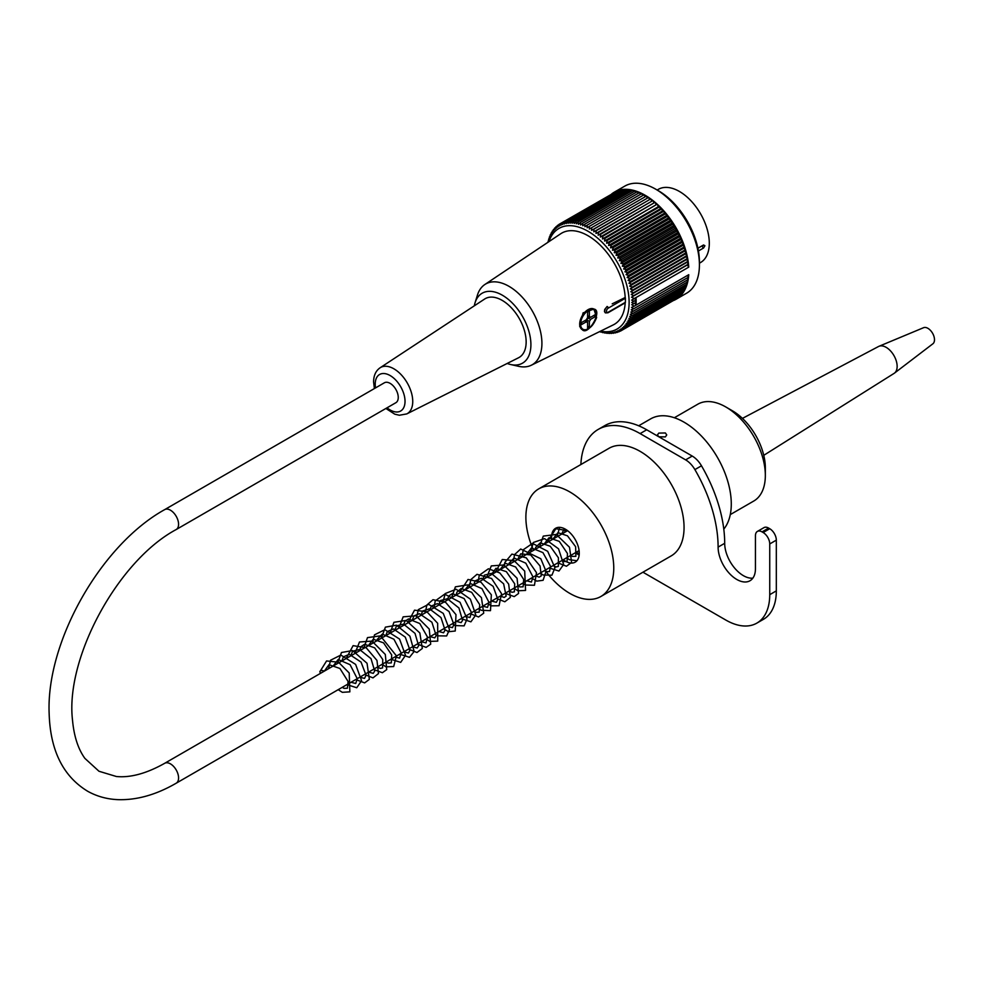 <?xml version="1.0" encoding="UTF-8"?>
<svg xmlns="http://www.w3.org/2000/svg" width="983" height="983" viewBox="0 0 983 983"><rect width="100%" height="100%" fill="white"/><g stroke="black" fill="none" stroke-linecap="round" stroke-linejoin="round"><path stroke-width="1.47" d="M674.363 417.738L697.832 404.185A55.92 32.292 60 0 1 722.505 405.217A55.92 32.292 60 0 1 725.798 406.962A55.92 32.292 60 0 1 765.339 475.453A55.92 32.292 60 0 1 753.752 501.047L730.283 514.601M725.798 406.962L732.384 410.771A46.606 26.91 60 0 1 765.339 467.834L765.339 475.453M164.689 509.624L384.378 382.792A11.501 6.635 60 0 1 393.237 385.877A11.501 6.635 60 0 1 398.25 397.439A11.501 6.635 60 0 1 395.866 402.711L176.19 529.542C117.935 560.703 65.21 657.983 72.496 719.986C73.958 736.12 78.075 748.911 84.87 758.36L98.988 771.262L116.399 776.509C130.481 777.872 146.59 773.474 164.689 763.3A11.501 6.635 -120 0 1 173.549 766.371A11.501 6.635 -120 0 1 178.574 777.946A11.501 6.635 -120 0 1 176.19 783.205C156.199 794.78 136.748 800.26 117.862 799.646C106.938 799.167 96.912 796.39 87.77 791.315C63.133 776.398 50.256 750.459 49.15 713.486C46.054 641.678 101.028 544.803 164.689 509.624A11.501 6.635 60 0 1 173.549 512.708A11.501 6.635 60 0 1 178.574 524.271A11.501 6.635 60 0 1 176.19 529.542M321.183 672.95A2.175 1.253 180 0 1 319.856 671.721A2.175 1.253 180 0 1 321.244 670.615A2.175 1.253 180 0 1 323.554 670.898M697.905 248.232L703.558 244.964L704.909 245.738L703.558 248.011L698.434 250.972M703.558 244.964L704.909 245.738A1.868 1.081 -0 0 0 702.267 245.738L697.905 248.257M699.417 263.211L700.547 262.547A42.257 24.391 -120 0 0 700.547 213.766A42.257 24.391 -120 0 0 658.303 189.363L657.16 190.026M676.071 299.287L686.613 293.192A61.818 35.695 -120 0 0 699.417 264.894A61.818 35.695 -120 0 0 655.698 189.178A61.818 35.695 -120 0 0 624.783 186.119L614.24 192.201A61.818 35.695 60 0 1 660.355 207.192A61.818 35.695 60 0 1 688.751 267.13L636.026 297.566A61.818 35.695 -120 0 1 636.148 301.425A61.818 35.695 -120 0 1 636.026 305.135L688.751 274.699A61.818 35.695 60 0 1 676.071 299.287A61.818 35.695 60 0 1 673.158 300.675M611.586 194.032A61.818 35.695 60 0 1 614.24 192.201M636.026 297.566L634.182 298.537A233.647 8.982 148.4 0 0 631.713 300.11A231.128 188.503 55.3 0 0 633.814 301.253L631.75 302.432A231.128 188.711 60 0 0 633.814 303.612A231.128 8.884 151.6 0 1 631.713 304.718A233.647 190.567 64.7 0 0 634.182 306.192L635.976 305.148L634.834 303.022M634.182 298.537A233.647 189.731 -130.3 0 1 631.528 297.185A232.381 19.832 -33.5 0 1 633.691 295.662A232.381 187.397 -135.3 0 1 631.233 294.482A232.381 29.687 -35.2 0 1 633.335 292.848A232.381 185.59 -140.2 0 1 630.828 291.73A232.381 39.455 -37 0 1 632.855 289.997A232.381 183.268 -144.9 0 1 630.312 288.928A232.381 49.113 -38.8 0 1 632.266 287.122A232.381 180.454 -149.4 0 1 629.685 286.114A232.381 58.636 -40.6 0 1 631.565 284.21A232.381 177.137 -153.6 0 1 628.936 283.264A232.381 67.999 -42.5 0 1 630.754 281.273A232.381 173.34 -157.6 0 1 628.088 280.413A232.381 77.178 -44.4 0 1 629.82 278.336A232.381 169.064 -161.4 0 1 627.129 277.538A232.381 86.135 -46.4 0 1 628.788 275.387A232.381 164.321 -165 0 1 626.073 274.675A232.381 94.872 -48.4 0 1 627.645 272.451A232.381 159.123 -168.4 0 1 624.918 271.824A232.381 103.338 -50.6 0 1 626.404 269.526A232.381 153.495 -171.5 0 1 623.652 268.986A232.381 111.521 -52.8 0 1 625.065 266.626A232.381 147.45 -174.5 0 1 622.3 266.172A232.381 119.41 -55.1 0 1 623.627 263.751A232.381 140.999 -177.3 0 1 620.863 263.395A232.381 126.967 -57.5 0 1 622.104 260.913A232.381 134.167 180 0 1 619.339 260.655A232.381 134.167 -60 0 1 620.494 258.124A232.381 126.954 177.5 0 1 617.729 257.951A232.381 140.999 -62.7 0 1 618.798 255.383A232.381 119.41 175.1 0 1 616.034 255.322A232.381 147.45 -65.5 0 1 617.029 252.705A232.381 111.521 172.8 0 1 614.277 252.742A232.381 153.508 -68.5 0 1 615.186 250.087A232.381 103.338 170.6 0 1 612.446 250.235A232.381 159.135 -71.6 0 1 613.269 247.556A232.381 94.872 168.4 0 1 610.554 247.802A232.381 164.321 -75 0 1 611.291 245.099A232.381 86.135 166.4 0 1 608.6 245.455A232.381 169.064 -78.6 0 1 609.263 242.727A232.381 77.178 164.4 0 1 606.597 243.194A232.381 173.34 -82.4 0 1 607.175 240.454A232.381 67.999 162.5 0 1 604.545 241.019A232.381 177.137 -86.4 0 1 605.049 238.279A232.381 58.636 160.6 0 1 602.456 238.967A232.381 180.454 -90.6 0 1 602.886 236.215A232.381 49.101 158.8 0 1 600.33 237.001A232.381 183.268 -95.1 0 1 600.674 234.261A232.381 39.443 157 0 1 598.168 235.158A232.381 185.59 -99.8 0 1 598.45 232.43A232.381 29.674 155.2 0 1 595.993 233.438A232.381 187.409 -104.7 0 1 596.202 230.71A232.381 19.832 153.5 0 1 593.793 231.828A232.381 188.699 -109.7 0 1 593.929 229.125A232.381 9.928 151.7 0 1 591.569 230.354A232.381 189.473 -114.8 0 1 591.655 227.675L589.358 229.002A232.381 189.744 -120 0 1 589.37 226.36A232.381 9.928 148.3 0 0 587.134 227.786A232.381 189.473 -125.2 0 1 587.097 225.181A232.381 19.832 146.5 0 0 584.922 226.717A232.381 188.699 -130.3 0 1 584.824 224.149A232.381 29.687 144.8 0 0 582.722 225.771A232.381 187.397 -135.3 0 1 582.575 223.264A232.381 39.455 143 0 0 580.535 224.984A232.381 185.59 -140.2 0 1 580.339 222.514A232.381 49.113 141.2 0 0 578.385 224.333A232.381 183.268 -144.9 0 1 578.139 221.925A232.381 58.636 139.4 0 0 576.259 223.829A232.381 180.454 -149.4 0 1 575.977 221.494A232.381 67.999 137.5 0 0 574.158 223.485A232.381 177.137 -153.6 0 1 573.839 221.212A232.381 77.178 135.6 0 0 572.106 223.276A232.381 173.34 -157.6 0 1 571.762 221.077A232.381 86.135 133.6 0 0 570.103 223.227A232.381 169.064 -161.4 0 1 569.735 221.101A232.381 94.872 131.6 0 0 568.162 223.325A232.381 164.321 -165 0 1 567.756 221.273A232.381 103.338 129.4 0 0 566.269 223.571A232.381 159.123 -168.4 0 1 565.839 221.605A232.381 111.521 127.2 0 0 564.439 223.964A232.381 153.495 -171.5 0 1 563.996 222.084A232.381 119.41 124.9 0 0 562.669 224.505A232.381 147.45 -174.5 0 1 562.227 222.723A232.381 126.967 122.5 0 0 560.986 225.193A232.381 140.999 -177.3 0 1 560.531 223.497A232.381 134.167 120 0 0 559.376 226.029A232.381 134.167 180 0 1 558.922 224.431A232.381 140.999 117.3 0 0 557.852 227.012A232.381 126.954 177.5 0 1 557.398 225.512A232.381 147.45 114.5 0 0 556.403 228.13A232.381 119.41 175.1 0 1 555.96 226.729A232.381 153.508 111.5 0 0 555.051 229.383A232.381 111.521 172.8 0 1 554.621 228.081A232.381 159.135 108.4 0 0 553.798 230.759A232.381 103.338 170.6 0 1 553.38 229.58A232.381 164.321 105 0 0 552.643 232.283A232.381 94.872 168.4 0 1 552.237 231.202A232.381 169.064 101.4 0 0 551.574 233.917A232.381 86.135 166.4 0 1 551.205 232.946A232.381 173.34 97.6 0 0 550.627 235.687A232.381 77.178 164.4 0 1 550.271 234.814A232.381 177.137 93.6 0 0 549.78 237.567A232.381 67.999 162.5 0 1 549.46 236.805A232.381 180.454 89.4 0 0 549.03 239.545A232.381 58.636 160.6 0 1 548.747 238.894A232.381 183.268 84.9 0 0 548.403 241.646A232.381 49.101 158.8 0 1 548.158 241.105A232.381 185.59 80.2 0 0 548.047 242.223M600.588 331.136A58.095 33.545 -120 0 0 617.091 261.945A58.095 33.545 -120 0 0 548.919 241.646M599.642 331.603A232.381 185.59 39.8 0 0 600.674 332.07A232.381 49.113 -38.8 0 1 600.33 331.578A232.381 183.268 35.1 0 0 602.886 332.659A232.381 58.636 -40.6 0 1 602.456 332.082A232.381 180.454 30.6 0 0 605.049 333.09A232.381 67.999 -42.5 0 1 604.545 332.438A232.381 177.137 26.4 0 0 607.175 333.372A232.381 77.178 -44.4 0 1 606.597 332.635A232.381 173.34 22.4 0 0 609.263 333.507A232.381 86.135 -46.4 0 1 608.6 332.696A232.381 169.064 18.6 0 0 611.291 333.483A232.381 94.872 -48.4 0 1 610.554 332.598A232.381 164.321 15 0 0 613.269 333.311A232.381 103.338 -50.6 0 1 612.446 332.352A232.381 159.123 11.6 0 0 615.186 332.979A232.381 111.521 -52.8 0 1 614.277 331.959A232.381 153.495 8.5 0 0 617.029 332.5A232.381 119.41 -55.1 0 1 616.034 331.406A232.381 147.45 5.5 0 0 618.798 331.861A232.381 126.967 -57.5 0 1 617.729 330.718A232.381 140.999 2.7 0 0 620.494 331.087A232.381 134.167 -60 0 1 619.339 329.883A232.381 134.167 0 0 0 622.104 330.153A232.381 140.999 -62.7 0 1 620.863 328.912A232.381 126.954 -2.5 0 0 623.627 329.072A232.381 147.45 -65.5 0 1 622.3 327.794A232.381 119.41 -4.9 0 0 625.065 327.855A232.381 153.508 -68.5 0 1 623.652 326.54A232.381 111.521 -7.2 0 0 626.404 326.503A232.381 159.135 -71.6 0 1 624.918 325.152A232.381 103.338 -9.4 0 0 627.645 325.004A232.381 164.321 -75 0 1 626.073 323.64A232.381 94.872 -11.6 0 0 628.788 323.382A232.381 169.064 -78.6 0 1 627.129 321.994A232.381 86.135 -13.6 0 0 629.82 321.638A232.381 173.34 -82.4 0 1 628.088 320.237A232.381 77.178 -15.6 0 0 630.754 319.77A232.381 177.137 -86.4 0 1 628.936 318.357A232.381 67.999 -17.5 0 0 631.565 317.779A232.381 180.454 -90.6 0 1 629.685 316.366A232.381 58.636 -19.4 0 0 632.266 315.69A232.381 183.268 -95.1 0 1 630.312 314.277A232.381 49.101 -21.2 0 0 632.855 313.479A232.381 185.59 -99.8 0 1 630.828 312.078A232.381 39.443 -23 0 0 633.335 311.181A232.381 187.409 -104.7 0 1 631.233 309.792A232.381 29.674 -24.8 0 0 633.691 308.785A232.381 188.699 -109.7 0 1 631.528 307.421A233.647 19.943 -26.5 0 0 634.182 306.192M687.449 275.449L688.333 277.243L633.691 308.785M687.178 277.906L687.977 279.639L633.335 311.181M686.81 280.302L687.51 281.937L632.855 313.479M686.331 282.613L686.92 284.136L632.266 315.69M685.716 284.824L686.208 286.237L631.565 317.779M684.991 286.938L685.397 288.216L630.754 319.77M684.143 288.941L684.463 290.096L629.82 321.638M683.185 290.833L683.431 291.84L628.788 323.382M682.116 292.602L682.288 293.462L627.645 325.004M680.936 294.249L681.047 294.949L626.404 326.503M679.634 295.76L625.065 327.855M678.245 297.161L623.627 329.072M676.734 298.414L622.104 330.153M675.137 299.532L620.494 331.087M620.212 331.05L618.798 331.861M618.27 331.775L617.029 332.5M616.267 332.352L615.186 332.979M614.215 332.758L613.269 333.311M612.114 333.016L611.291 333.483M609.976 333.102L609.263 333.507M633.691 295.662L688.333 264.108L687.031 262.264L631.233 294.482M633.335 292.848L687.977 261.306L686.625 259.512L630.828 291.73M632.855 289.997L687.51 258.455L686.109 256.723L630.312 288.928M632.266 287.122L686.92 255.568L685.483 253.897L629.685 286.114M631.565 284.21L686.208 252.656L684.733 251.046L628.936 283.264M630.754 281.273L685.397 249.731L683.885 248.195L628.088 280.413M629.82 278.336L684.463 246.794L682.927 245.332L627.129 277.538M628.788 275.387L683.431 243.845L681.87 242.469L626.073 274.675M627.645 272.451L682.288 240.909L680.715 239.606L624.918 271.824M626.404 269.526L681.047 237.984L679.462 236.768L623.652 268.986M625.065 266.626L679.708 235.072L678.11 233.954L622.3 266.172M623.627 263.751L678.27 232.197L676.66 231.177L620.863 263.395M622.104 260.913L676.746 229.371L675.137 228.437L619.339 260.655M620.494 258.124L675.137 226.569L673.527 225.746L617.729 257.951M618.798 255.383L673.441 223.829L671.831 223.104L616.034 255.322M617.029 252.705L671.672 221.15L670.074 220.524L614.277 252.742M615.186 250.087L669.828 218.545L668.243 218.017L612.446 250.235M613.269 247.556L667.912 216.002L666.351 215.584L610.554 247.802M611.291 245.099L665.933 213.544L664.41 213.237L608.6 245.455M609.263 242.727L663.906 211.173L662.395 210.976L606.597 243.194M607.175 240.454L661.817 208.9L660.355 208.814L604.545 241.019M605.049 238.279L659.691 206.725L658.254 206.749L602.456 238.967M602.886 236.215L656.128 204.796L600.33 237.001M600.674 234.261L653.965 202.94L598.168 235.158M598.45 232.43L651.79 201.22L595.993 233.438M596.202 230.71L649.591 199.61L593.793 231.828M593.929 229.125L647.379 198.136L591.569 230.354M591.655 227.675L646.298 196.133L647.379 198.136M589.37 226.36L644.012 194.806L645.155 196.784M587.097 225.181L641.739 193.639L642.87 195.47M584.824 224.149L639.466 192.607L640.597 194.302M582.575 223.264L637.217 191.71L638.311 193.27M580.339 222.514L634.993 190.972L636.05 192.385M578.139 221.925L632.782 190.383L633.802 191.648M575.977 221.494L630.619 189.94L631.59 191.071M573.839 221.212L628.493 189.658L629.39 190.653M571.762 221.077L626.404 189.522L627.24 190.383M569.735 221.101L624.377 189.547L625.127 190.26M567.756 221.273L622.399 189.719L623.062 190.309M565.839 221.605L620.482 190.051L621.035 190.505M563.996 222.084L619.081 190.874M562.227 222.723L617.177 191.39M558.922 224.431L615.333 192.054M557.398 225.512L558.811 224.689M555.96 226.729L557.201 226.004M554.621 228.081L555.702 227.454M553.38 229.58L554.326 229.027M552.237 231.202L553.06 230.722M551.205 232.946L551.905 232.541M655.698 189.178L658.34 190.702A58.095 33.545 60 0 1 699.417 261.847L699.417 264.894M507.179 363.464A40.389 23.322 -120 0 0 510.693 364.533L518.582 366.315A46.606 26.91 -120 0 0 531.361 365.209L613.331 324.857A52.652 30.399 -120 0 0 625.188 302.825A1.241 0.713 -120 0 0 625.385 302.309L625.385 298.254A1.241 0.713 -120 0 0 625.188 297.517A52.652 30.399 -120 0 0 600.539 245.455A52.652 30.399 -120 0 0 560.728 233.745L484.791 284.554A46.606 26.91 -120 0 0 477.455 295.072L475.047 302.789A40.389 23.322 -120 0 0 474.31 305.824M649.591 199.61L648.571 197.583M651.79 201.22L650.844 199.168M653.965 202.94L653.093 200.876M656.128 204.796L655.317 202.707M658.254 206.749L657.529 204.661M660.355 208.814L659.691 206.725M662.395 210.976L661.817 208.9M664.41 213.237L663.906 211.173M666.351 215.584L665.933 213.544M668.243 218.017L667.912 216.002M670.074 220.524L669.828 218.545M671.831 223.104L671.672 221.15M673.527 225.746L673.441 223.829M675.137 228.437L675.137 226.569M676.66 231.177L676.746 229.371M678.11 233.954L678.27 232.197M679.462 236.768L679.708 235.072M680.715 239.606L681.047 237.984M681.87 242.469L682.288 240.909M682.927 245.332L683.431 243.845M683.885 248.195L684.463 246.794M684.733 251.046L685.397 249.731M685.483 253.897L686.208 252.656M686.109 256.723L686.92 255.568M686.625 259.512L687.51 258.455M687.031 262.264L687.977 261.306M688.751 267.13L687.326 264.968L688.333 264.108M687.326 264.968L631.528 297.185M633.814 303.612L635.854 302.432L634.834 300.663L635.854 300.073L633.814 301.253M635.976 297.505L634.785 298.328L635.854 300.073M634.785 298.328L631.713 300.11M531.361 365.209A46.606 26.91 -120 0 0 541.854 345.709A46.606 26.91 -120 0 0 521.936 296.878A46.606 26.91 -120 0 0 484.791 284.554M510.693 364.533A40.389 23.322 -120 0 0 522.551 316.526A40.389 23.322 -120 0 0 475.047 302.789M518.545 357.763A33.926 19.586 -120 0 0 519.122 318.271A33.926 19.586 -120 0 0 484.644 299.029L380.126 367.765A26.664 15.396 60 0 1 407.22 382.879A26.664 15.396 60 0 1 406.765 413.917L518.545 357.763M625.188 297.517L612.212 303.833M622.558 304.361L625.188 302.825M595.12 320.962L596.62 317.534L593.916 309.067L583.079 312.889L579.663 326.258L581.506 329.121M605.356 312.791L604.484 311.648L604.68 309.534L607.113 306.475M588.264 328.814A11.808 6.82 -60 0 1 582.133 329.526A11.808 6.82 -60 0 1 579.687 324.12A11.808 6.82 -60 0 1 584.836 312.262A11.808 6.82 -60 0 1 593.916 309.067A11.808 6.82 -60 0 1 596.386 314.744M594.31 315.174L591.655 316.71M587.601 323.739L587.601 326.798M587.859 315.862A3.109 1.794 -60 0 1 588.043 316.772A3.109 1.794 -60 0 1 584.959 320.876M587.601 315.715L589.358 316.723A3.109 1.794 -60 0 1 590.033 316.87A3.109 1.794 -60 0 1 590.488 317.386L588.289 316.121A3.109 1.794 -60 0 1 588.473 317.017A3.109 1.794 -60 0 1 588.289 318.148L590.488 319.414A3.109 1.794 -60 0 1 589.358 321.38L587.158 320.114A3.109 1.794 -60 0 1 585.401 321.122M589.358 316.723L589.358 310.935L587.601 311.955L587.601 317.742A3.109 1.794 -60 0 0 586.47 319.708L581.444 322.608L581.444 324.636L586.47 321.736L587.601 322.387A3.109 1.794 -60 0 1 586.925 322.252A3.109 1.794 -60 0 1 586.47 321.736L584.701 320.728M590.488 317.386L595.501 314.486L595.501 316.514L594.31 315.826M588.289 318.148L589.579 317.398M590.488 319.414L595.501 316.514M589.358 321.38L589.358 327.167L588.166 326.479M589.358 327.167L587.601 328.187L587.601 322.387M587.158 320.114L587.158 321.588M551.758 539.827A19.574 11.304 60 0 1 555.641 528.252A19.574 11.304 60 0 1 565.434 529.223A19.574 11.304 60 0 1 578.213 546.474A19.574 11.304 60 0 1 575.215 562.153A19.574 11.304 60 0 1 565.434 561.195A19.574 11.304 60 0 1 563.259 559.732M576.431 552.127A19.574 11.304 -120 0 0 578.606 553.576A19.574 11.304 -120 0 0 579.257 553.933M564.783 528.866A19.574 11.304 -120 0 0 564.942 532.221M545.037 570.251A62.138 35.88 -120 0 0 569.821 593.4A62.138 35.88 -120 0 0 600.896 596.484A62.138 35.88 -120 0 0 600.896 524.738A62.138 35.88 -120 0 0 538.758 488.858A62.138 35.88 -120 0 0 525.88 517.304A62.138 35.88 -120 0 0 533.548 550.345M658.757 436.747L657.43 434.928L658.794 433.098L665.38 432.962L666.744 434.928L665.38 436.894L658.831 436.784M538.758 488.858L609.055 448.273A62.138 35.88 60 0 1 640.117 451.357A62.138 35.88 60 0 1 680.715 506.11A62.138 35.88 60 0 1 671.192 555.899L600.896 596.484M638.68 425.786L650.66 418.869A66.795 38.57 60 0 1 684.057 422.186A66.795 38.57 60 0 1 725.503 474.506A66.795 38.57 60 0 1 723.795 529.137M642.943 572.204L725.798 620.04A62.138 35.88 -120 0 0 756.861 623.111A62.138 35.88 -120 0 0 769.738 594.678L769.738 543.943A9.326 5.382 -120 0 0 763.14 532.528L762.046 531.889A9.326 5.382 -120 0 0 757.389 531.422A9.326 5.382 -120 0 0 755.448 535.698L755.448 568.666A26.406 15.249 60 0 1 749.98 580.756A26.406 15.249 60 0 1 729.632 573.691A26.406 15.249 60 0 1 718.106 547.113A110.293 63.674 -120 0 0 694.895 469.604A18.64 10.764 -120 0 0 685.63 459.872L640.117 433.589A83.887 48.425 -120 0 0 598.18 429.436L604.766 425.639A83.887 48.425 60 0 1 646.716 429.792L692.229 456.063A18.64 10.764 60 0 1 701.481 465.795A110.293 63.674 60 0 1 724.692 543.304A26.406 15.249 -120 0 0 734.117 567.461A26.406 15.249 -120 0 0 752.867 578.139M757.389 531.422L763.975 527.625A9.326 5.382 60 0 1 768.632 528.08L769.738 528.719A9.326 5.382 60 0 1 776.324 540.134L776.324 590.869A62.138 35.88 60 0 1 763.459 619.315L756.861 623.111M598.18 429.436A83.887 48.425 -120 0 0 580.879 464.541M742.435 418.389L878.569 346.483A15.531 8.97 60 0 1 878.999 346.286A15.531 8.97 60 0 1 893.928 355.551A15.531 8.97 60 0 1 894.481 373.11A15.531 8.97 60 0 1 894.1 373.38L763.766 455.326M878.999 346.286L923.602 327.683A9.326 5.382 60 0 1 930.741 330.706A9.326 5.382 60 0 1 933.85 336.088A9.326 5.382 60 0 1 932.892 343.78L894.481 373.11M703.558 248.011A1.868 1.081 60 0 1 702.267 245.738A1.868 1.081 60 0 1 702.267 245.713M605.196 312.717L605.503 312.901A3.723 2.15 -60 0 1 604.938 309.903A3.723 2.15 -60 0 1 607.371 306.622A1.241 0.713 -120 0 1 608.244 308.146A2.482 1.438 120 0 0 606.486 311.193A2.482 1.438 120 0 0 608.244 312.201L625.385 302.309M625.385 298.254L608.244 308.146M608.244 312.201A1.241 0.713 60 0 1 607.986 312.778L623.996 303.526M580.572 324.12A11.182 6.463 120 0 0 592.43 325.189A11.182 6.463 120 0 0 592.43 309.362A11.182 6.463 120 0 0 580.572 324.12M387.044 407.81A21.073 12.165 -120 0 0 404.885 403.657A21.073 12.165 -120 0 0 391.16 376.182A21.073 12.165 -120 0 0 375.223 384.144A21.073 12.165 -120 0 0 375.543 387.892M692.229 456.063L685.63 459.872M701.481 465.795L694.895 469.604M724.692 543.304L718.106 547.113M768.632 528.08L762.046 531.889M769.738 528.719L763.14 532.528M776.324 540.134L769.738 543.943M776.324 590.869L769.738 594.678M646.716 429.792L640.117 433.589M567.596 530.685L164.689 763.3M579.098 550.591L176.19 783.205M324.279 671.156L328.998 664.68L339.921 668.477L348.08 681.465L347.417 688.223L344.05 688.358L342.231 687.35M333.065 666.093L338.164 659.507L350.071 664.668L357.247 678.663L355.723 683.492L351.017 682.263M341.863 661.006L343.386 656.865L349.272 654.309L361.056 662.087L366.045 675.235L364.521 678.417L359.803 677.201M350.661 655.931L352.627 651.225L359.532 649.493L371.009 658.635L374.707 671.057L373.257 673.367L368.6 672.114M359.434 650.857L361.044 646.617L364.57 644.283L374.646 647.822L382.756 659.507L382.584 667.924L380.31 668.403L377.386 667.052M368.207 645.794L373.233 639.233L383.554 642.857L391.689 654.911L391.332 662.886L388.199 663.07L386.159 661.977M377.005 640.719L377.3 639.319L382.289 634.109L393.925 639.22L401.138 652.896L399.614 658.143L394.957 656.902M385.803 635.645L387.302 631.541L393.495 628.985L405.291 637.119L409.948 650.168L408.473 653.044L403.743 651.827M394.588 630.57L396.591 625.815L403.571 624.156L415.023 633.384L418.635 645.757L417.185 648.006L412.528 646.765M403.374 625.495L404.935 621.317L408.436 618.934L419.766 623.505L427.384 636.861L426.032 642.907L421.314 641.678M412.16 620.42L413.929 615.948L419.385 613.711L431.893 622.214L436.194 635.694L434.744 637.869L430.112 636.603M420.945 615.346L422.629 610.996L429.46 608.821L440.986 617.57L445.066 630.164L443.554 632.782L438.897 631.528M429.743 610.271L431.365 605.995L437.386 603.611L449.084 611.561L453.913 624.574L452.438 627.658L447.67 626.466M438.529 605.196L440.482 600.515L447.363 598.758L458.95 607.998L462.551 620.457L461.101 622.644L456.468 621.391M447.314 600.134L448.862 595.956L452.364 593.572L464.16 598.573L471.447 612.446L469.972 617.533L465.254 616.316M456.112 595.047L456.935 592.147L461.187 588.485L471.68 592.344L479.704 604.643L479.188 612.163L475.981 612.298L474.039 611.242M464.873 589.984L470.083 583.386L481.94 588.62L489.055 602.518L487.531 607.396L482.837 606.167M473.671 584.91L475.17 580.818L481.363 578.25L493.147 586.36L497.828 599.409L496.354 602.309L491.611 601.105M482.469 579.835L484.435 575.116L491.365 573.408L503.64 583.828L506.147 596.128L504.168 597.455L500.408 596.017M491.242 574.772L495.997 568.272L506.368 571.664L514.699 583.828L514.367 591.852L512.02 592.282L509.194 590.955M500.028 569.698L505.041 563.136L515.62 566.97L523.681 579.417L523.116 586.802L519.896 586.925L517.967 585.88M508.813 564.623L509.108 563.222L514.097 558.012L525.794 563.173L532.958 576.898L531.422 582.047L526.765 580.806M517.611 559.548L520.707 553.834L530.623 554.928L540.06 565.975L541.277 575.854L539.151 577.168L535.563 575.731M526.384 554.473L531.447 547.912L542.96 552.63L550.468 566.233L549.522 571.541L546.118 571.651L544.336 570.656M535.17 549.399L535.674 547.347L540.281 542.825L550.259 546.253L558.418 557.803L558.332 566.454L556.071 566.945L553.134 565.581M543.955 544.336L548.944 537.775L559.302 541.387L567.461 553.515L567.068 561.428L563.898 561.588L561.907 560.519M552.753 539.262L557.939 532.663L567.474 535.821L575.633 546.708L575.878 556.329L572.425 556.403L570.693 555.444M561.539 534.187L564.365 528.657M319.856 671.721L326.577 660.945L338.533 662.235L349.211 672.999L349.862 691.848L342.305 692.327L338.189 689.673M328.568 668.686L330.546 660.232L340.88 655.059L355.625 664.422L361.572 680.691L356.755 687.756L346.974 684.61M337.353 663.611L341.482 652.503L352.528 650.562L367.04 663.279L369.362 679.364L364.656 682.89L355.76 679.536M346.139 658.536L353.106 645.647L366.204 647.797L376.968 660.429L378.48 673.588L372.962 677.877L364.546 674.461M354.924 653.474L359.495 641.985L371.955 641.1L385.311 654.445L386.724 669.607L382.387 672.716L373.331 669.386M363.71 648.399L367.495 637.611L380.372 635.866L396.395 655.821L393.691 666.56L385.95 666.83L382.129 664.311M372.508 643.312L374.498 634.846L384.832 629.698L399.565 639.073L405.512 655.317L400.683 662.382L390.915 659.237M381.281 638.25L385.41 627.142L396.444 625.188L409.911 636.161L414.15 651.459L409.506 657.308L399.7 654.162M390.079 633.175L393.937 622.3L406.139 620.42L419.827 632.954L422.321 648.448L416.989 652.503L408.486 649.087M398.865 628.1L403.153 616.845L416.006 615.788L429.252 629.083L430.701 644.172L426.118 647.379L417.271 644.025M407.65 623.025L414.519 610.173L426.929 611.795L437.668 623.296L437.742 641.113L429.706 641.383L426.057 638.95M416.436 617.951L418.34 609.632L428.588 604.312L443.272 613.417L449.477 629.587L446.638 635.952L437.607 635.841L434.842 633.875M425.221 612.876L426.868 605.049L432.987 599.704L445.692 602.395L455.989 614.633L455.252 631.012L448.531 631.737L443.64 628.801M434.019 607.801L435.236 600.883L444.709 594.125L460.019 602.272L467.06 618.946L464.136 625.864L454.957 625.569L452.413 623.726M442.805 602.726L445.25 593.535L456.161 589.247L470.378 599.151L475.784 614.989L470.894 621.834L461.211 618.651M451.602 597.652L455.399 586.826L467.613 584.885L481.424 597.603L483.722 613.171L478.561 616.98L469.997 613.576M460.363 592.589L460.413 591.115L468.019 579.454L480.97 582.194L491.34 594.789L490.48 610.664L481.203 610.283L478.782 608.502M469.161 587.515L470.845 579.589L477.001 574.305L491.611 578.508L501.551 593.683L499.069 605.737L491.205 605.86L487.568 603.427M477.947 582.44L479.286 575.252L488.416 568.776L499.819 572.966L508.678 584.123L510.312 597.418L504.844 601.768L496.354 598.364M486.732 577.365L491.291 565.901L503.738 564.992L517.095 578.299L518.557 593.474L514.22 596.607L505.139 593.29M495.518 572.29L502.276 559.499L514.06 560.654L524.701 571.098L525.561 590.414L517.943 590.808L513.937 588.215M504.304 567.228L504.832 562.436L511.922 554.093L526.31 557.852L536.485 572.647L534.457 585.266L525.291 585.008L522.723 583.14M513.101 562.141L514.625 554.535L520.695 549.018L540.797 558.737L546.057 571.32L543.095 580.302L536.779 581.125L531.508 578.065M521.887 557.078L523.3 549.718L532.516 543.402L547.691 551.303L554.94 567.805L551.918 575.202L543.132 575.006L540.294 572.991M530.673 552.004L533.364 542.469L544.57 538.623L558.541 548.833L563.64 564.5L558.934 571.049L549.079 567.916M539.458 546.929L543.28 536.104L556.218 534.445L569.501 547.248L571.602 562.423L566.441 566.245L557.865 562.854M548.231 541.866L548.268 540.539L555.837 528.731L567.572 530.66M576.923 560.74L569.292 559.671L566.65 557.779M557.029 536.779L559.646 527.355M579.159 555.162L575.448 552.704M565.827 531.705L565.913 529.518M605.503 312.901L607.986 312.778M581.481 329.158L582.133 329.526C587.895 336.8 603.083 310.309 593.941 309.08M380.126 367.765C375.825 370.751 373.651 375.457 373.589 381.871L374.388 388.568M406.765 413.917L399.381 415.244L394.797 414.187L385.877 408.473M933.85 336.088A15.531 15.531 0 0 0 930.741 330.706"/></g></svg>
